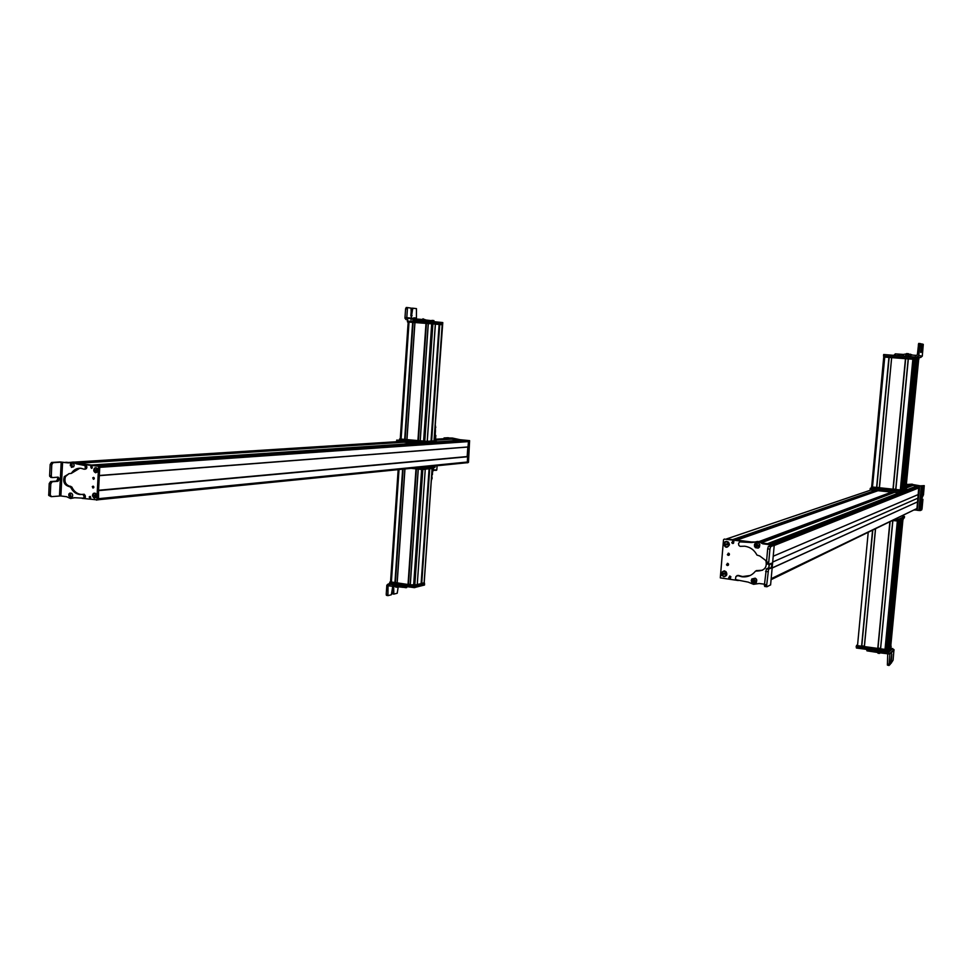 <?xml version="1.0" encoding="UTF-8"?>
<svg xmlns="http://www.w3.org/2000/svg" width="973" height="973" viewBox="0 0 973 973"><rect width="100%" height="100%" fill="white"/><g stroke="black" fill="none" stroke-linecap="round" stroke-linejoin="round"><path stroke-width="1.46" d="M771.078 579.677L915.009 509.438M771.163 578.716L917.028 508.465L917.673 501.813L772.148 568.025M772.148 567.928L917.673 501.813M917.575 501.8L918.293 494.515M773.681 544.904L919.035 487.814L918.39 494.479L773.219 556.215M770.567 544.491L917.016 487.059L917.32 485.758L913.002 485.381M898.93 492.873L767.527 543.7L761.02 542.934L769.643 544.114M908.527 486.232L908.721 487.011M906.313 484.59L918.962 485.868L906.301 484.651L910.582 485.223L906.07 487.157M754.051 542.302L736.768 540.124M732.645 539.638L726.539 538.933M727.622 564.802L727.731 563.537L727.622 564.802M728.497 554.683L728.607 553.418L728.497 554.683M891.937 498.054L892.046 496.838M911.579 485.041L910.947 484.98M919.594 485.904L924.253 485.636L920.835 485.941L911.178 484.262M921.346 486.086L918.828 510.46L920.422 510.521L921.759 509.828L922.088 508.368L922.927 499.356L921.966 499.623L921.918 498.225L923.486 494.807L924.253 485.636M906.337 484.384L910.752 484.432M917.186 510.144L919.728 486.074L906.325 484.518L912.151 484.165L914.985 485.369M918.828 510.46L916.955 510.241M910.704 486.257L911.883 485.807M897.544 494.685L897.288 495.926M917.198 485.685L919.57 486.378L916.748 510.241M897.337 494.758L897.082 496.011M906.471 492.289L905.291 491.645M897.398 495.889L897.799 494.588M918.962 485.868L916.797 510.205M897.082 494.868L896.875 496.096M918.84 485.916L916.992 509.876L914.815 510.107M896.936 494.916L896.729 496.157M914.815 488.689L914.827 487.911M916.007 487.449L916.627 488.276M892.034 493.323L890.186 493.116M874.143 492.07L873.645 491.45M874.192 491.523L875.359 491.645M918.33 359.803L917.332 359.657L904.866 489.2L905.912 488.811L918.634 359.84L913.793 359.256L901.241 489.893L900.487 489.857M917.332 359.657L904.866 489.2M917.223 359.657L916.213 359.511L903.71 489.65L901.241 489.893M904.768 489.188L903.71 489.589M916.213 359.499L883.727 357.03L871.65 486.974L876.77 487.558L889.152 357.432L891.645 357.626M913.635 359.256L901.156 489.869M913.027 359.183L900.475 489.966L913.039 359.183L905.681 358.66L893.153 489.224L879.312 487.814L891.657 357.602L879.434 487.838M900.475 489.966L895.719 489.48L908.21 358.83M895.732 489.31L893.007 489.03M891.779 357.614L905.681 358.648M879.337 487.631L876.855 487.388M883.91 357.042L889.152 357.432M876.782 487.558L889.103 357.419L876.77 487.558M906.556 356.179L905.887 356.13M918.293 344.916L919.826 345.026L920.166 343.554L918.646 343.457L917.357 354.707L916.517 355.4L905.851 354.61L905.705 356.118L910.241 356.459M915.24 356.823L920.64 357.505L922.282 356.142L923.292 344.369L922.112 343.992L921.103 352.408M897.52 355.522L903.248 355.948L903.394 354.44L895.294 353.856L894.649 355.315M903.394 354.44L906.824 353.819M903.248 355.948L905.705 356.118M920.64 357.505L919.12 357.395L918.634 359.84M910.959 354.987L910.813 356.495M919.826 345.026L918.804 355.559L917.138 356.957M899.271 354.148L899.137 355.644M920.166 343.554L921.358 343.956L920.677 352.323M907.14 358.769L906.131 358.684L907.14 358.769M909.244 354.865L908.502 353.722L906.544 353.588M912.638 355.121L910.035 354.136M893.919 355.267L894.734 354.403M918.731 358.855L883.533 356.009L883.679 354.513L919.12 357.395M912.698 358.149L918.974 358.867M912.394 365.702L913.015 365.751L913.635 359.219M871.662 486.926L901.947 490.124L905.924 488.665M871.467 486.999L871.796 488.045L901.849 491.11L906.131 489.711L906.228 488.738M906.179 489.139L907.091 489.334L906.958 490.793L901.12 493.019L871.37 490.051L870.13 489.82L870.263 488.373M871.808 487.826L870.263 488.337L871.504 488.58L871.37 490.051M871.504 488.58L901.266 491.535L907.091 489.334M868.184 532.681L857.505 645.731L861.75 646.291L872.72 530.48L861.75 646.291M872.769 530.455L861.762 646.279M861.64 645.841L864.425 646.218M864.401 646.571L875.445 529.166M875.53 529.13L864.389 646.668L877.938 648.492L890.027 522.112M890.064 522.087L877.95 648.48L890.003 522.112M877.816 648.042L880.638 648.432M880.601 648.772L892.752 520.786M892.849 520.737L880.589 648.869L885.175 649.478L897.507 521.029M902.956 518.281L903.285 519.339L899.49 521.212L893.226 520.555L897.349 521.005L885.016 649.465M898.249 521.102L885.953 649.222L887.315 649.453L888.446 648.383L900.73 520.604M888.458 648.261L889.565 647.203L901.801 520.069M901.898 520.02L889.565 647.203M889.663 647.215L890.757 646.169L902.956 519.497M891.061 648.31L893.98 649.587L893.08 660.205L891.244 663.014L891.803 653.917L890.38 664.145L889.006 665.483L889.881 654.075L879.714 652.798L879.86 651.351L874.642 650.511M866.602 649.417L866.955 650.84L879.714 652.798M892.715 648.541L888.531 652.421L879.86 651.351M877.464 650.888L878.351 651.022M887.741 653.795L887.4 665.094L888.933 665.471M888.531 652.421L889.881 654.087L894.041 650.171M878.947 648.577L880.273 648.65L878.947 648.577M878.011 653.26L879.653 653.382M891 646.85L891.049 648.383L887.157 652.153L856.447 648.03L856.179 646.473M884.688 650.402L856.459 646.206M891.183 646.948L886.78 650.694L886.646 652.141M890.794 645.841L891 646.923L886.525 650.657L856.836 646.607L856.52 645.537L857.614 644.588M891.086 645.963L887.145 649.696L856.52 645.513M886.561 642.898L885.795 642.934M885.831 642.63L886.561 642.837M903.37 518.366L899.575 520.227L899.49 521.212M896.255 519.096L898.772 519.229L904.489 516.432L902.458 516.091M893.725 520.324L898.626 520.713L898.772 519.229M904.489 516.432L904.343 517.879L898.626 520.713M729.045 555.206L727.913 554.488L728.266 553.187M728.461 553.187L729.385 553.917L728.278 555.413L727.354 554.695L728.461 553.187M769.436 544.357L767.49 544.126M744.442 541.45L724.301 539.103L723.511 539.76L720.288 577.865L738.3 580.54M727.39 565.556L726.478 564.827L727.585 563.331L728.509 564.06L727.39 565.556M729.47 544.71C727.232 548.286 725.286 548.079 723.644 544.077L723.644 544.029C724.484 541.402 726.089 540.793 728.485 542.18L729.47 544.71M724.265 570.81L726.004 571.662C727.597 574.496 726.843 576.186 723.754 576.734L721.115 573.45L724.265 570.81M732.949 541.073L733.958 541.852L732.742 543.53L731.732 542.752L732.949 541.073M729.908 576.052L730.93 576.855L729.701 578.497L728.692 577.682L729.908 576.052M754.039 542.302L724.301 539.103M728.181 565.337L727.038 564.595L727.366 563.331M733.533 543.335L732.292 542.557L732.718 541.073M730.577 578.254L729.251 577.439L729.604 576.052M752.02 582.632L751.253 580.553M764.437 584.177L759.135 583.508L753.552 584.335L748.213 582.122L736.293 579.799L735.466 578.935L735.953 576.466L738.422 575.42L737.011 575.566M770.823 545.427L774.228 545.184L762.881 543.846L757.943 541.438L755.96 541.754M737.862 575.651L742.01 576.794C747.532 577.317 752.02 575.432 755.498 571.139L758.393 570.932C764.802 570.446 767.283 566.991 765.848 560.57L759.755 555.972L756.958 555.06C754.318 550 750.256 547.057 744.759 546.218L740.076 546.34L738.848 545.403L738.507 543.579L739.675 541.876L751.618 542.52L757.42 541.633L759.232 542.375M755.705 578.485L756.52 579.312M754.428 544.479L755.632 542.934M759.633 546.753L758.587 547.884M750.134 575.517L742.557 576.551L738.422 575.42M762.516 570.239L756.337 570.616M755.328 542.01L739.675 541.876M774.228 545.184L763.404 543.639L759.767 542.18M769.582 564.024L768.755 567.818L766.335 568.913L768.573 569.193L766.627 585.661L766.979 586.755L770.604 584.834M770.884 544.831L771.735 545.062L768.378 546.388L767.661 548.869L766.42 562.893L766.785 563.999L768.901 564.255M768.573 569.193L770.993 568.098L771.771 565.41L771.443 563.209L769.023 564.279L768.67 563.172L769.911 549.137L770.628 546.656L774.228 545.233L770.592 584.955M766.335 568.913L764.377 585.381L764.729 586.476L766.833 586.743M754.355 545.841L756.082 542.715L758.721 543.092L759.889 544.965L758.149 548.091L755.522 547.714L754.355 545.841M755.316 545.768C755.924 543.749 756.86 543.603 758.149 545.33L756.386 546.96L755.316 545.768M755.912 546.23L756.921 546.619L757.553 544.868L755.717 545.16L755.912 546.23L755.717 545.16M757.067 546.51L756.143 546.145L757.699 545.719M757.152 546.437L757.091 545.415L755.948 545.075L756.629 544.503M756.836 544.588L757.091 545.415L757.566 544.977M756.337 582.486L752.895 583.301L751.29 581.1L751.788 578.996L755.23 578.181L756.787 580.103L756.337 582.486M754.829 581.818L753.236 582.292L752.506 580.03C754.221 579.105 755.036 579.628 754.951 581.611L754.829 581.818M754.732 581.063L753.236 579.92L752.615 580.784L754.111 581.927L754.732 581.063M754.209 581.805L753.053 581.781M754.367 580.224L753.284 581.672L752.615 580.784M754.659 580.893L752.847 580.674L753.37 579.932M754.294 581.672L753.552 579.969M729.373 554.695L728.862 553.345M729.422 554.659L728.254 554.355L728.911 553.345M728.546 564.79L727.378 564.474L728.011 563.476L728.509 564.814M722.294 573.535L722.44 574.35L726.223 573.875L726.113 573.048M726.223 573.875L726.576 573.9C725.323 576.782 723.657 577.001 721.589 574.532L726.576 573.9M721.589 574.532L722.44 574.35M721.455 573.644L721.346 573.644C722.538 570.677 724.277 570.397 726.576 572.817L721.455 573.644C722.708 570.81 724.374 570.592 726.442 573.012M726.746 573.863L726.758 573.863C725.554 576.843 723.815 577.111 721.528 574.678L721.48 574.544M724.836 544.235L725.007 545.075L728.777 544.381L728.607 543.53M728.777 544.381L729.13 544.357C728.011 547.325 726.357 547.629 724.167 545.269L725.007 545.075M728.765 542.752L729.13 543.433L723.997 544.394C725.116 541.475 726.758 541.17 728.947 543.469M724.167 545.269L729.13 544.357M729.312 544.308L729.312 544.308C728.169 547.41 726.417 547.75 724.082 545.33L724.07 545.294C726.259 547.556 727.986 547.215 729.251 544.321M99.708 475.627L468.305 446.996L468.816 441.584L468.11 440.672L464.875 440.355M420.458 443.931L99.076 465.921L94.442 465.495M435.563 440.173L452.336 439.091L462.82 440.489M414.741 443.36L91.535 465.045L76.831 463.44M446.729 438.531L450.256 439.224M66.663 462.297L69.047 462.54M98.419 499.721L466.517 462.783L467.344 462.029L467.624 456.592L98.565 490.331L98.565 499.344L97.884 499.915M467.162 456.568L467.843 446.984M435.503 440.088L434.128 440.197L435.515 440.064M444.697 438.665L444.126 437.935L452.348 438.045L455.425 439.237M460.047 439.699L452.311 438.032M444.746 438.093L449.404 438.592M453.26 439.03L452.567 438.957M445.476 438.081L449.283 438.482M447.823 437.741L444.26 437.947M446.084 438.349L469.606 440.635L468.475 462.345L467.697 462.759M445.172 438.604L468.901 440.696L468.427 447.008M447.288 438.531L469.095 440.66L467.502 462.759M467.162 456.483L468.135 456.714L467.125 462.82M445.756 438.397L468.56 440.72L467.989 446.972M467.162 456.544L467.806 456.738L467.356 462.613L464.741 462.589M436.476 470.3L433.399 470.287M436.804 469.886L433.423 469.886M434.457 435.43L435.162 435.162M434.469 435.369L435.162 435.272M435.211 424.873L435.746 427.524L435.004 427.573M434.749 431.307L435.442 431.209L435.332 427.573M433.374 470.677L431.988 470.883M431.453 478.558L432.134 478.375L431.708 474.86M421.127 583.496L429.093 468.767M417.271 584.493L421.54 583.569L429.166 468.779M421.54 583.569L424.119 582.839M390.55 581.915L398.188 469.241L390.55 581.915L391.316 582M391.292 582.304L398.979 469.156L391.292 582.304L395.087 582.803L402.858 468.767M395.208 582.778L402.968 468.755L395.087 582.803M397.106 582.961L395.233 582.474M404.926 468.56L397.093 583.082L408.015 584.591L416.152 468.889L409.183 468.135L422.124 469.533L422.173 468.743M408.319 584.554L416.274 468.901L408.186 584.591M410.241 584.493L408.344 584.25M410.217 584.87L418.195 469.12L410.217 584.87L417.332 584.737L414.097 585.418L390.55 581.878M418.195 469.108L421.637 469.485L413.622 585.357M425.347 469.144L429.044 468.767M392.812 586.026L391.353 594.758L387.923 595.646L388.032 585.795L396.595 586.658L396.692 585.345L393.469 584.809M406.726 587.534L406.617 586.597M403.503 586.172L398.906 585.551L398.869 586.865L406.544 587.656M398.869 586.865L396.595 586.658M389.589 584.262L388.118 584.068L389.565 583.715M398.906 585.551L396.692 585.345M392.946 586.05L393.031 584.749M387.4 594.503L386.22 594.333L386.84 585.211L388.118 584.068M398.225 586.792L397.215 593.25L393.822 594.126L393.676 586.172M402.104 587.315L402.202 586.001M392.569 586.585L392.143 592.812L392.301 593.761L393.627 594.089M386.22 594.333L386.378 595.281L387.716 595.622M395.756 587.145L397.093 587.206M424.447 585.041L414.218 587.631L389.772 584.311L389.662 582.961M391.511 583.228L389.626 582.912L389.881 582.109M424.35 583.703L414.255 586.318M417.32 584.737L417.271 585.612L414.048 586.293L389.82 582.912M424.313 583.727L417.308 585.065M417.247 584.712L425.25 469.302L417.247 584.724M424.179 582.815L421.066 583.508M425.335 469.29L425.396 468.402L425.335 469.29L422.124 469.533M432.377 468.56L432.413 467.685L432.377 468.56L425.359 468.998M425.383 468.414L422.185 468.658M432.413 467.685L429.665 467.94L429.604 468.828M435.113 466.103L434.919 467.429L435.113 466.103L432.851 465.775M434.919 467.429L420.178 468.937L420.275 467.612L435.004 466.128M416.931 467.368L420.275 467.612M410.46 468.013L420.178 468.937M401.01 439.078L427.256 441.414L435.332 324.094L432.912 323.851L426.442 323.389L418.354 440.805L420.129 440.988M408.952 322.099L435.405 324.094L427.196 441.401L423.571 441.511L420.129 441.146L428.242 323.51L420.129 441.146M406.872 439.808L414.875 322.525L413.452 322.428L426.174 323.352L418.208 440.927L406.872 439.808L414.887 322.525L413.099 322.416L405.133 439.468L406.884 439.65M412.82 322.367L404.841 439.589L401.01 439.212L408.988 322.087L412.82 322.367L404.95 439.577M404.841 439.589L412.941 322.379M400.353 439.03L408.283 322.051M408.174 322.039L400.256 439.005L408.174 322.039M434.007 440.964L442.18 324.751L439.577 324.508L431.453 441.11L434.007 440.915M439.577 324.508L431.453 441.11M435.32 324.106L439.212 324.483L431.1 441.073L427.196 441.304M407.456 307.577L406.264 307.492L405.595 308.769L404.95 318.183L412.917 318.755L412.82 320.105L417.478 320.458M425.262 319.691L425.177 321.017L425.262 319.691L412.917 318.755M425.25 319.91L431.878 320.737M433.654 321.649L433.922 320.567L431.903 320.397M433.167 320.494L433.094 321.601L412.82 320.105M415.167 320.287L414.437 320.226M416.42 319.022L416.456 308.623L413.184 308.246L412.528 309.511L411.324 309.426L410.849 315.994M406.75 318.317L407.48 307.577L411.02 308.1L411.384 317.125L412.528 309.511M406.069 319.618L404.95 318.183M413.16 308.234L411.98 308.161L411.324 309.426M425.359 319.91L422.963 318.791M416.274 319.01L415.507 317.976L413.793 317.855M425.237 320.178L432.462 320.822M409.28 321.212L433.046 322.951L433.131 321.601L442.788 322.562L434.08 440.951M407.371 321.078L407.468 319.728L407.334 321.066M433.046 322.951L442.666 323.9M407.675 319.74L407.517 321.978L407.529 321.078L432.267 322.89L442.435 323.875L442.411 324.775M439.091 324.471L442.374 324.763M438.397 324.398L438.458 323.523M430.978 441.061L434.08 440.903M427.208 442.301L427.269 441.414L427.208 442.301L423.997 442.447L396.729 440.1L396.643 441.438L397.373 441.572L420.105 443.907L436.622 442.983L436.816 441.657L436.622 442.983M434.274 440.951L434.25 441.827L431.647 441.997L430.236 441.864L430.285 441.097M427.22 442.07L430.236 441.864M399.575 439.066L399.477 439.93L399.538 439.054M436.719 441.669L422.002 442.654L396.729 440.1M434.286 441.328L436.816 441.657M93.688 487.68L93.566 486.403M92.97 488.057L92.301 486.622L93.08 486.135L93.749 487.558L92.97 488.057M82.158 498.371L96.85 499.818L98.577 466.882L98.066 466.176L82.754 464.389M93.517 477.378L94.186 478.813L93.42 479.3L92.751 477.865L93.517 477.378M92.411 495.366L93.25 493.518C95.099 492.618 96.254 493.36 96.716 495.731L96.704 495.902C95.111 499.003 93.676 498.833 92.411 495.366M95.719 472.781C93.554 471.747 93.177 470.178 94.6 468.062L95.986 467.648L98.018 470.3L95.719 472.781M89.93 498.517L89.188 496.948L90.027 496.412L90.769 497.981L89.93 498.517M91.45 468.366L90.72 466.785L91.559 466.249L92.301 467.831L91.45 468.366M70.251 462.71L66.298 462.284M96.534 500.134L98.103 499.453L99.769 466.797L99.27 466.091L76.295 463.416M94.126 478.935L94.016 477.658M90.659 498.176L90.501 496.631M92.167 468.049L92.046 466.493M73.583 463.501L74.179 465.264M62.6 462.224L60.885 495.938L51.411 496.644L50.255 494.843L50.803 483.788L52.153 481.757L57.966 481.294L59.414 479.117L58.173 477.147L52.372 477.597L51.289 476.563L51.764 464.68L53.114 462.674L61.19 462.163L68.438 462.917L72.44 462.078L74.982 462.589L73.668 461.993M60.204 495.889L66.602 496.704L70.567 498.529L74.714 497.726L83.386 498.176L84.59 498.067L85.417 496.595L84.213 494.248L82.912 494.357M85.527 469.181L86.95 467.149L86.293 465.495L82.194 464.316L76.429 463.853L85.089 465.581L85.332 468.621L84.31 469.266L80.966 468.281C76.94 467.952 73.729 469.655 71.321 473.389L69.241 473.62L64.267 476.648C62.844 481.635 64.291 484.87 68.584 486.378L70.615 487.12C72.61 491.377 75.602 493.846 79.604 494.515L83.009 494.369L84.201 496.716L83.386 498.176M76.429 463.853L73.766 462.674M72.647 496.084L71.82 497.41M68.974 493.81L69.983 493.202M68.438 462.917L60.217 461.944L51.52 462.479L50.17 464.486L49.611 475.566L50.766 477.39L52.056 477.548M77.645 463.78L74.982 462.589M71.321 473.389L79.847 468.22M70.713 486.293L69.813 486.269C65.507 484.773 64.072 481.526 65.495 476.563L68.998 473.596M82.218 494.466L80.82 494.393C76.818 493.737 73.826 491.268 71.832 487.011L69.545 486.391M71.929 498.261L74.325 497.702M80.795 464.376L82.012 464.291M57.285 477.22L57.821 478.923L56.373 481.1L50.56 481.562L49.209 483.581L48.723 495.427L51.058 496.607M68.852 495.853L68.791 495.622C69.18 493.895 69.861 493.749 70.81 495.208L69.983 496.644L68.852 495.853L68.791 494.418L69.898 493.056L71.795 493.347L72.683 494.929L72.33 496.862L69.594 497.312M70.372 494.831L69.071 495.087L69.959 496.327L70.372 494.856M70.153 496.121L69.229 495.999M70.482 495.439L69.764 495.95L69.983 494.649M69.071 495.087L70.457 495.281M70.324 465.702L70.397 464.486C71.722 463.671 72.294 464.157 72.111 465.958L70.324 465.702L70.47 463.72L72.939 462.953L74.143 464.79L73.753 466.724L71.37 467.368M70.482 465.118L71.588 466.067L71.686 464.474L70.482 465.118L71.394 464.437M71.649 465.97L71.017 465.082L71.953 465.155M72.002 465.252L70.822 465.97M93.809 487.376L93.736 486.682M94.247 478.631L94.186 477.938M75.906 463.233L99.72 465.994L99.319 475.675M97.884 470.251L97.714 469.545L94.916 470.044L95.026 470.762M94.916 470.044L93.907 470.166L94.15 469.035C95.719 467.417 96.935 467.575 97.823 469.485L97.714 469.545M94.077 470.92L97.75 470.275C96.874 472.756 95.646 472.975 94.077 470.92C94.94 472.854 96.157 473 97.726 471.37L97.75 470.275M95.682 472.525L97.945 470.251L97.726 471.37C96.753 472.866 95.524 472.72 94.028 470.932M97.628 469.509L93.955 470.154C94.819 467.636 96.047 467.417 97.628 469.509L96.911 468.159M96.534 495.573L96.388 494.88L93.627 495.525L93.749 496.218M93.627 495.525L92.666 495.671C93.432 493.104 94.636 492.825 96.303 494.831L92.666 495.671M94.417 497.933L96.668 495.707L96.436 496.765C95.512 498.261 94.296 498.152 92.776 496.437L96.449 495.585C95.682 498.115 94.466 498.395 92.812 496.425L92.788 496.449M917.94 498.14L772.696 562.041M919.035 487.814L774.204 545.5M918.865 487.668L774.289 545.123M917.43 485.953L907.031 489.978M899.441 492.922L768.281 543.785M917.32 485.758L907.055 489.723M913.124 485.332L905.985 488.045M894.43 492.411L760.959 542.91M908.575 486.986L905.985 487.972M889.784 494.102L760.837 542.849M908.466 486.865L906.009 487.801M889.796 493.907L760.558 542.691M892.569 492.216L759.621 542.07M910.582 485.223L906.094 486.901M892.022 492.168L759.22 541.827M910.46 485.077L906.106 486.695M891.572 492.119L758.831 541.657M877.962 490.733L736.78 540.124M873.268 492.302L736.549 540.088M876.235 490.55L734.25 539.82M875.591 490.489L733.314 539.711M875.116 490.441L732.633 539.638M870.981 490.015L726.563 538.933M922.939 486.159L920.422 510.497M921.869 499.125L922.854 499.222M889.857 493.238L889.772 494.175M890.672 493.834L890.733 493.189M873.34 491.56L873.268 492.374M916.675 359.572L904.185 489.407M915.204 359.353L902.652 490.051L915.192 359.353M914.997 359.341L902.433 490.039M912.869 359.171L900.317 489.954M908.344 358.83L895.841 489.504M905.644 358.636L893.165 489.224L905.632 358.636M905.474 358.623L892.995 489.212M888.921 357.407L876.612 487.546M884.749 357.103L872.477 487.132M908.405 354.804L908.259 356.3M918.804 355.559L922.27 356.142M895.294 353.856L895.16 355.352M921.358 343.931L922.1 343.992M884.092 354.549L883.946 356.033M914.948 356.799L914.802 358.295M915.532 356.848L915.386 358.344M883.825 356.033L883.727 357.03M884.25 356.057L884.153 357.055M914.608 358.283L914.511 359.292M915.179 358.332L915.094 359.341M871.881 487.072L871.796 488.045M901.947 490.124L901.849 491.11M902.518 490.149L902.433 491.134M901.424 491.511L901.29 493.007M899.697 491.45L899.551 492.934M861.591 646.279L872.538 530.565M877.78 648.48L889.845 522.197M887.121 649.441L899.441 521.212M887.327 649.441L899.66 521.139L887.315 649.453M888.957 647.787L901.217 520.36M886.269 645.586L886.525 642.91L886.257 645.586M886.537 642.825L898.225 521.102L886.525 642.812M886.403 642.752L898.079 521.09M888.908 664.267L887.425 664.06M882.316 653.041L882.462 651.594M877.22 652.457L877.366 651.01M874.812 652.007L874.946 650.548M870.434 651.399L870.567 649.952M866.955 650.84L867.089 649.478M891.28 663.172L890.672 663.087M887.218 652.141L887.352 650.682M856.447 648.03L856.581 646.583M887.108 650.645L887.194 649.684M886.525 650.657L886.622 649.684M856.836 646.607L856.921 645.646M899.539 521.2L899.636 520.214M898.967 521.175L899.028 520.519M896.899 520.664L897.033 519.181M768.792 567.806L769.108 564.231M770.725 564.231L770.798 563.489M770.628 546.656L768.378 546.388M766.663 584.749L764.413 584.469M767.661 548.869L769.911 549.137M766.469 561.956L768.719 562.224M768.755 567.818L770.993 568.098M767.855 571.698L765.605 571.419M99.319 475.59L468.414 446.935L99.781 475.456M468.816 441.584L100.195 467.32M468.11 440.672L436.743 442.824M464.912 440.355L436.78 442.253M417.052 443.591L94.588 465.398M462.832 440.27L436.792 442.022M415.653 443.445L92.727 465.191M462.722 440.137L436.804 441.876M403.759 442.229L76.976 463.355M450.268 439.005L435.515 439.954M402.384 442.095L75.687 463.112M450.158 438.872L435.527 439.808M401.472 441.997L75.383 462.905M446.765 438.531L435.563 439.237M397.872 441.633L74.203 462.126M71.126 462.321L69.192 462.443M467.344 462.029L98.589 498.675M467.721 456.738L98.553 490.623M467.271 456.556L98.565 490.27M447.75 437.728L448.881 437.85M421.723 583.569L429.701 468.828M424.106 582.949L432.085 468.597M390.647 581.939L398.298 469.229M391.365 582.328L399.052 469.156M394.916 582.803L402.676 468.791M395.306 582.474L403.053 468.755M395.391 582.474L403.138 468.743M397.166 583.119L404.987 468.56M408.015 584.591L415.982 468.877M408.392 584.25L416.335 468.913M408.478 584.25L416.42 468.925M410.29 584.895L418.268 469.12M414.802 585.357L422.829 469.558M394.6 586.378L394.685 585.077M387.984 586.026L389.699 585.6M405.522 587.704L405.607 586.464M393.323 592.983L392.143 592.812M393.737 586.938L392.557 586.78M424.569 583.788L424.471 585.077L424.532 583.8M414.814 587.631L414.899 586.33M414.218 587.631L414.316 586.318M389.772 584.311L389.857 582.997M414.632 586.293L414.693 585.418M414.048 586.293L414.097 585.418M390.015 583.022L390.076 582.146M424.313 583.776L424.374 582.912M421.735 584.445L421.796 583.581M421.564 584.445L421.625 583.581M422.72 469.558L422.781 468.682M429.786 468.828L429.847 467.952M418.39 468.864L418.475 467.539M432.912 323.851L424.763 441.56M431.708 323.754L423.571 441.511M428.315 323.51L420.202 441.17M426.356 323.389L418.268 440.805M426.174 323.352L418.074 440.939M425.992 323.34L417.904 440.927M414.948 322.525L406.945 439.82M413.014 322.404L405.048 439.455M412.649 322.355L404.659 439.589M409.037 322.087L401.083 439.224M439.747 324.52L431.635 441.11M413.33 318.329L406.215 317.599M405.595 308.769L406.799 308.855M411.129 318.633L411.032 319.983M414.96 318.913L414.875 320.251M417.32 319.083L417.222 320.433M420.932 319.351L420.847 320.701M424.082 319.582L423.997 320.932M425.116 319.679L425.019 321.005M412.102 315.739L410.898 315.653M432.535 321.552L432.438 322.902M407.784 321.102L407.723 321.99M432.267 322.89L432.207 323.79M432.863 322.939L432.803 323.839M435.466 323.194L435.393 324.094L435.466 323.194M439.711 323.62L439.65 324.508M439.893 323.632L439.832 324.52M399.781 439.091L399.721 439.978M424.058 441.56L423.997 442.447M424.654 441.584L424.593 442.472M431.538 441.11L431.477 441.997M431.708 441.122L431.647 441.997M422.002 442.654L421.905 443.992M420.202 442.569L420.105 443.907M397.458 440.246L397.373 441.572M96.899 499.575L98.103 499.453M98.577 466.882L99.769 466.797M98.066 466.176L99.27 466.091M65.459 462.333L66.456 462.272M53.114 462.674L51.52 462.479M61.19 462.163L59.475 495.902M84.201 496.716L85.417 496.595M83.994 495.439L85.198 495.33M70.615 487.12L71.832 487.011M85.405 468.439L86.609 468.354M85.746 467.235L86.95 467.149M85.089 465.581L86.293 465.495M50.17 464.486L51.764 464.68M50.255 494.843L48.65 494.637M50.803 483.788L49.209 483.581M52.153 481.757L50.56 481.562M57.966 481.294L56.373 481.1M49.611 475.566L51.216 475.761M98.942 466.055L99.72 465.994M92.849 494.466L92.617 495.683L92.849 494.466C94.357 492.849 95.573 492.958 96.485 494.795L95.561 493.542M919.023 487.741L774.216 545.379M915.982 488.264L772.963 544.783M917.43 485.843L907.043 489.869M899.198 492.897L767.94 543.749M908.478 486.926L905.997 487.862M889.796 493.98L760.655 542.752M910.57 485.15L906.094 486.828M891.852 492.143L759.086 541.766M875.42 490.465L733.07 539.687M922.818 486.184L920.3 510.533M916.542 487.947L917.709 487.485M909.56 354.89L910.29 354.367M915.471 356.836L915.325 358.344M915.131 358.332L915.034 359.329M902.47 490.149L902.372 491.134M901.266 491.535L901.12 493.019M864.328 646.571L875.457 529.154M880.529 648.772L892.776 520.774M885.175 649.478L897.495 521.017M893.98 649.587L889.809 653.491M887.4 665.094L888.884 665.301M880.273 652.834L877.257 652.469M887.157 652.153L887.303 650.706M887.048 650.669L887.145 649.696M886.452 642.934L885.819 649.575M898.456 520.737L898.602 519.254M766.627 585.661L764.377 585.381M766.42 562.893L768.67 563.172M769.582 564.097L771.808 564.364M759.84 544.71L758.003 546.267M754.744 546.887L756.386 546.96M751.667 582.146L753.236 582.292M756.787 580.103L754.951 581.611M726.624 572.975L726.235 572.185M721.528 574.678C720.336 575.907 727.269 577.548 726.697 573.875M467.271 462.345L98.565 499.149M443.98 438.714L444.029 437.972M437.096 465.653L436.804 469.959M435.15 435.332L435.43 431.27M435.503 440.149L435.831 435.393M431.319 480.528L432 478.521M432.669 470.871L432.401 474.775M433.593 467.563L433.362 470.786M424.179 582.924L432.146 468.585M397.093 583.082L404.914 468.56M388.032 585.795L389.127 585.527M386.378 595.281L387.558 595.452M393.469 593.931L392.301 593.761M397.811 586.743L394.953 586.464M389.528 584.214L389.626 582.936M389.784 582.936L389.832 582.085M424.35 583.764L424.41 582.9M417.271 585.612L417.332 584.737M426.296 323.364L418.208 440.927M408.952 322.087L401.01 439.212M439.127 324.471L431.027 441.049M433.922 320.567L433.849 321.674M422.258 319.448L423.109 318.876M412.966 318.767L414.036 317.94M432.413 321.54L432.462 320.798M442.788 322.562L442.691 323.9M434.311 440.951L434.25 441.827M92.301 486.622L93.505 486.524M96.85 499.818L98.042 499.696M92.751 477.865L93.955 477.767M90.392 496.826L89.188 496.948M91.924 466.699L90.72 466.785M84.104 497.544L85.32 497.422M64.267 476.648L65.495 476.563M85.332 468.621L86.536 468.536M50.316 495.622L48.723 495.427M59.317 478.23L57.735 478.035M49.684 476.369L51.289 476.563M72.33 496.862L69.983 496.644M73.753 466.724L71.37 466.456M94.15 469.035L93.907 470.166"/></g></svg>
